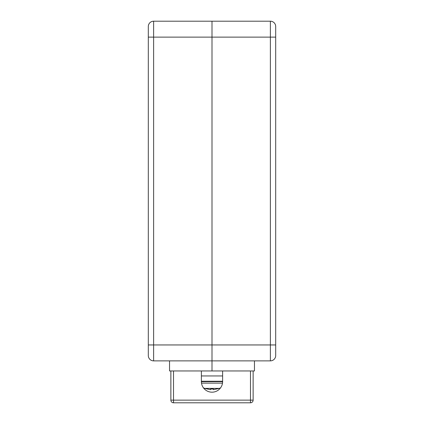 <?xml version="1.0" encoding="UTF-8"?>
<svg xmlns="http://www.w3.org/2000/svg" width="424" height="424" viewBox="0 0 424 424"><rect width="100%" height="100%" fill="white"/><g stroke="black" fill="none" stroke-linecap="round" stroke-linejoin="round"><path stroke-width="0.64" d="M169.542 360.872L169.542 370.958L212 370.958L212 21.2L153.621 21.2A5.305 5.305 0 0 0 148.31 26.505L148.31 29.161M254.458 360.872L254.458 370.958L212 370.958L212 360.872L153.621 360.872A5.305 5.305 0 0 1 148.31 355.566L148.31 26.505A5.305 5.305 0 0 1 153.621 21.2L153.621 360.872A5.305 5.305 0 0 1 148.31 355.566L148.31 352.911M275.69 26.505L275.69 344.951L270.38 344.951L270.38 21.2A5.305 5.305 0 0 1 275.69 26.505M148.31 344.951L212 344.951L212 360.872L270.38 360.872L270.38 344.951L212 344.951L212 37.121L148.31 37.121M212 21.2L270.38 21.2L212 21.2L212 37.121L275.69 37.121M270.38 360.872A5.305 5.305 0 0 0 275.69 355.566A5.305 5.305 0 0 1 270.38 360.872A5.305 5.305 0 0 0 275.69 355.566L275.69 344.951M204.702 381.637L202.444 381.637A1.59 1.59 0 0 0 201.395 382.029A10.616 10.616 0 0 1 201.384 381.637L218.397 381.584A0.53 0.53 0 0 0 218.636 381.637L202.116 381.669M222.616 381.25L201.384 381.25M220.125 381.637L205.364 381.637A0.53 0.53 0 0 0 205.603 381.584M203.875 381.637L205.364 381.637M221.89 381.674L221.556 381.637A1.59 1.59 0 0 1 222.605 382.029A10.616 10.616 0 0 0 222.616 381.637L219.298 381.637M204.522 388.373L203.403 387.796L204.548 388.379L210.633 389.683L204.548 388.379L219.452 388.379L220.597 387.796M213.367 389.009L213.367 389.683L219.452 388.379L213.367 389.683L213.367 389.009A20.871 18.677 180 0 1 212 389.046A20.871 18.677 180 0 1 210.633 389.009L210.633 389.683L210.633 389.009M250.478 370.958L222.616 370.958L222.616 381.568A10.616 10.616 0 0 1 212 392.184A10.616 10.616 0 0 1 201.384 381.568L201.384 370.958L173.522 370.958L173.522 400.145L250.478 400.145L250.478 370.958M253.133 370.958L253.133 400.145A2.655 2.655 0 0 1 250.478 402.8L173.522 402.8A2.655 2.655 0 0 1 170.867 400.145L170.867 370.958M153.621 21.2A5.305 5.305 0 0 0 148.31 26.505M222.616 375.945L201.384 375.945M222.499 383.137L201.501 383.137M253.133 400.145L250.478 400.145L250.478 402.8M173.522 402.8L173.522 400.145L170.867 400.145"/></g></svg>
